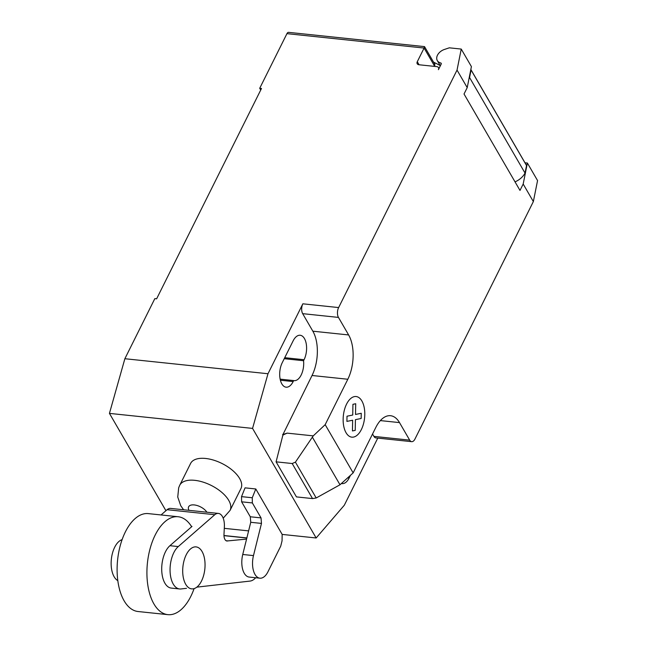 <?xml version="1.0" encoding="UTF-8"?>
<svg xmlns="http://www.w3.org/2000/svg" width="647" height="647" viewBox="0 0 647 647"><rect width="100%" height="100%" fill="white"/><g stroke="black" fill="none" stroke-linecap="round" stroke-linejoin="round"><path stroke-width="0.97" d="M117.811 580.618A21.092 11.023 -84 0 1 114.689 547.225A21.092 11.023 -84 0 1 122.105 539.638M201.508 581.03A21.092 11.023 96 0 0 204.63 559.315A21.092 11.023 96 0 0 196.081 546.901A21.092 11.023 96 0 0 186.247 554.738A21.092 11.023 96 0 0 183.117 576.453A21.092 11.023 96 0 0 191.674 588.867A21.092 11.023 96 0 0 201.508 581.03M261.477 523.415L261.032 517.899L252.346 502.937L252.265 497.761L255.791 488.97L245.059 487.846L241.533 496.637L241.614 501.813L250.292 516.775L250.745 522.291L242.746 554.479A17.315 9.05 96 0 0 249.168 577.059L259.9 578.183A17.315 9.05 -84 0 1 253.478 555.603L261.477 523.415L250.745 522.291M255.791 488.97L282.165 534.414L282.052 540.843L280.725 546.149L268.262 571.155A17.315 9.05 -84 0 1 259.9 578.183M252.265 497.761L241.533 496.637M252.346 502.937L241.614 501.813M261.032 517.899L250.292 516.775M167.872 614.65L138.054 611.52A49.221 25.718 -84 0 1 118.094 582.559A49.221 25.718 -84 0 1 125.381 531.883A49.221 25.718 -84 0 1 148.325 513.613L178.143 516.743A49.221 25.718 96 0 0 155.199 535.012A49.221 25.718 96 0 0 147.904 585.681A49.221 25.718 96 0 0 167.872 614.65A49.221 25.718 96 0 0 190.816 596.372A49.221 25.718 96 0 0 194.084 588.624M191.649 526.739A49.221 25.718 96 0 0 178.143 516.743M191.415 526.359L192.005 526.423L169.926 545.696A22.451 11.727 96 0 0 161.726 570.225A22.451 11.727 96 0 0 171.261 588.083L179.607 588.964A22.451 11.727 -84 0 1 170.072 571.107A22.451 11.727 -84 0 1 178.273 546.569L214.788 514.705L167.088 509.699L161.071 514.947M186.506 588.325L180.966 588.956A22.451 11.727 -84 0 1 179.607 588.964M214.788 514.705A14.097 7.368 -84 0 1 218.403 513.419A14.097 7.368 -84 0 1 224.355 526.99L223.991 534.349A6.931 3.623 96 0 0 226.919 541.005A6.931 3.623 96 0 0 227.793 540.9L226.086 540.722M218.403 513.419L170.695 508.413A14.097 7.368 96 0 0 167.088 509.699M255.67 577.747A21.367 11.161 -84 0 1 249.993 581.087L196.834 587.144M227.793 540.9L246.564 539.105M223.199 518.198L230.049 510.418A28.128 13.959 -153.5 0 0 230.057 510.41L240.951 488.55A28.128 13.959 -153.5 0 0 232.588 470.418A28.128 13.959 -153.5 0 0 205.609 458.464A28.128 13.959 -153.5 0 0 190.606 463.446L179.704 485.307A28.128 13.959 -153.5 0 0 179.704 485.315L178.685 487.749L177.747 497.042L180.739 505.736L183.611 509.771M424.553 46.649L434.59 63.94A3.518 2.434 149.9 0 1 434.525 66.018L424.1 48.048L424.489 46.608L288.586 32.35A3.518 1.836 96 0 0 286.945 33.652L424.1 48.048L417.291 61.708A3.518 2.434 -30.1 0 0 417.226 63.786A3.518 2.434 -30.1 0 0 418.908 64.749L436.798 66.625A3.518 2.434 149.9 0 1 438.472 67.595A3.518 2.434 149.9 0 1 438.415 69.674L441.173 64.134A1.407 0.979 -30.1 0 0 441.197 63.301A1.407 0.979 -30.1 0 0 440.68 62.945A9.139 6.341 149.9 0 1 437.315 60.6A9.139 6.341 149.9 0 1 437.477 55.197A9.139 6.341 149.9 0 1 444.424 49.455L449.309 47.821L461.238 49.067L457.033 70.086L467.215 87.62L471.412 66.601L461.238 49.067M339.998 484.773L316.205 497.972L312.533 498.586L292.185 463.527L295.412 462.152L313.253 435.868L325.174 424.667L353.157 472.884L339.998 484.773L312.372 437.17M295.412 462.152L316.205 497.972M312.533 498.586L296.439 496.896L276.083 461.837L292.185 463.527M276.083 461.837L282.917 435.01L287.147 433.126L313.253 435.868M287.147 433.126L282.949 434.533L283.249 435.051M325.174 424.667L347.819 379.255L312.04 375.495L282.949 434.533M533.354 201.573L537.56 180.562L527.378 163.028L523.18 184.039L533.354 201.573L414.953 439.054A7.028 3.672 -84 0 1 411.678 441.666A7.028 3.672 -84 0 1 409.68 440.138L399.506 422.604A31.646 16.531 96 0 0 390.553 415.714A31.646 16.531 96 0 0 375.802 427.465L353.157 472.884M523.18 184.039L519.994 190.42L464.028 94.001L467.215 87.62M347.819 379.255A31.646 16.531 96 0 0 348.628 334.944L338.454 317.41A7.028 3.672 -84 0 1 338.632 307.568L457.033 70.086M515.028 181.864A15.471 10.724 -30.1 0 0 525.032 173.081L526.537 165.551L471.073 70.005L469.568 77.527L525.032 173.081M469.568 77.527A15.471 10.724 149.9 0 1 469.043 78.441M526.537 165.551A10.546 7.311 -30.1 0 0 526.197 164.864L470.838 69.48A10.546 7.311 149.9 0 1 471.073 70.005M524.992 162.777L527.378 163.028M440.195 65.549L435.884 63.285L434.097 63.099M433.522 62.104A80.883 40.146 26.5 0 1 435.771 63.277M282.626 434.501L282.917 435.01M312.04 375.495A31.646 16.531 96 0 0 312.849 331.191L302.675 313.658A7.028 3.672 -84 0 1 302.853 303.807L338.632 307.568M377.775 438.108L344.309 505.226L316.157 537.981L252.556 428.403L267.987 373.74L302.853 303.807M411.678 441.666L375.899 437.914A7.028 3.672 -84 0 1 373.909 436.377L372.535 434.016M293.665 380.573A15.116 7.901 96 0 0 294.11 380.646A15.116 7.901 96 0 0 303.564 360.727L304.066 359.724A15.116 7.901 96 0 0 306.298 344.155A15.116 7.901 96 0 0 300.168 335.259A15.116 7.901 96 0 0 293.123 340.872L282.229 362.724A15.116 7.901 96 0 0 279.989 378.293A15.116 7.901 96 0 0 286.12 387.189A15.116 7.901 96 0 0 293.164 381.576L293.665 380.573L280.143 379.15M341.778 483.568A15.116 7.901 96 0 0 342.085 483.616A15.116 7.901 96 0 0 349.137 478.004L350.391 475.48M286.945 33.652L259.706 88.291L261.493 88.477L156.623 298.817L154.835 298.623L124.871 358.721L109.44 413.384L165.931 510.709M303.564 360.727L284.235 358.697M267.987 373.74L124.871 358.721M260.717 90.03L259.706 88.291M316.157 537.981L282.165 534.414M248.602 530.888L224.291 528.34M252.556 428.403L109.44 413.384M352.93 404.318L355.713 403.744L355.518 414.46L361.244 413.279L361.155 418.48L355.421 419.66L355.227 430.376L352.445 430.934L352.639 420.226L346.913 421.399L347.002 416.215L352.736 415.034L352.93 404.318M346.574 404.108A20.429 10.675 96 0 0 350.803 436.951A20.429 10.675 96 0 0 364.512 409.462A20.429 10.675 96 0 0 346.574 404.108M253.478 555.603L242.746 554.479M178.273 546.569L169.926 545.696M246.83 538.037L223.983 535.643M230.057 510.41A28.128 13.959 -153.5 0 0 228.731 500.366A28.128 13.959 -153.5 0 0 194.707 480.325A28.128 13.959 -153.5 0 0 179.704 485.307M206.878 512.214A10.554 5.233 -153.5 0 0 194.262 504.935A10.554 5.233 -153.5 0 0 188.997 510.337M440.68 62.945L441.254 63.932M419.062 64.765L417.291 61.708M373.909 436.377L409.68 440.138M302.675 313.658L338.454 317.41M312.849 331.191L348.628 334.944M380.363 420.59L399.506 422.604M349.137 478.004L347.851 477.866M304.066 359.724L284.737 357.694M293.164 381.576L280.394 380.234M246.863 537.924L223.975 535.522M440.34 65.808L437.315 60.6M438.998 68.501L438.472 67.595"/></g></svg>
